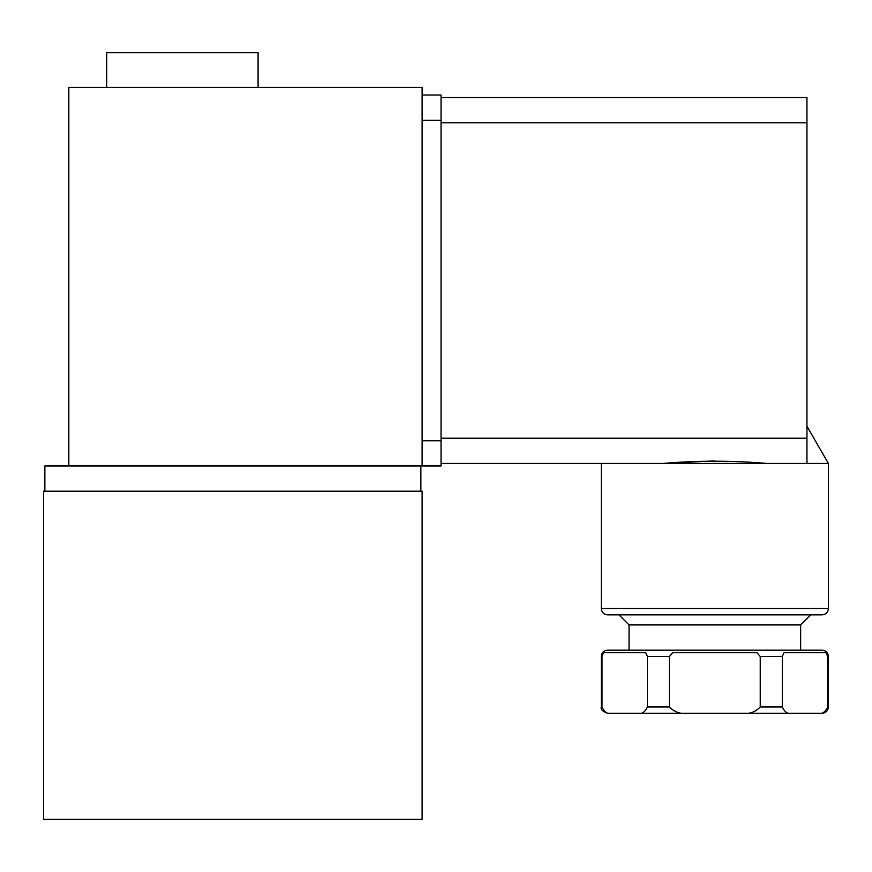 <?xml version="1.0" encoding="UTF-8"?>
<svg xmlns="http://www.w3.org/2000/svg" width="872" height="872" viewBox="0 0 872 872"><rect width="100%" height="100%" fill="white"/><g stroke="black" fill="none" stroke-linecap="round" stroke-linejoin="round"><path stroke-width="1.31" d="M817.903 713.263C821.991 714.375 825.25 712.282 827.681 706.963L828.4 706.963C828.029 710.789 825.926 712.893 822.089 713.263L792.081 713.263C788.016 714.397 784.756 712.293 782.304 706.963L782.304 656.485L783.928 652.703L826.057 652.703L827.681 656.485L827.681 706.963M792.081 713.263L740.666 713.263C748.754 714.408 755.272 712.304 760.231 706.963L782.304 706.963M602.007 706.963C604.46 712.293 607.719 714.397 611.784 713.263L607.599 713.263C602.607 711.465 600.514 709.361 601.288 706.963L602.007 706.963L602.007 656.485L602.007 706.963M601.288 706.963L601.288 656.485L602.007 656.485L603.631 652.703L645.76 652.703L647.384 656.485L669.456 656.485L672.715 652.703L756.972 652.703L760.231 656.485L760.231 706.963M669.456 656.485L669.456 706.963C674.394 712.293 680.912 714.397 689.022 713.263L740.666 713.263M645.76 652.703L647.384 656.485L647.384 706.963L669.456 706.963M441.047 97.544L806.949 97.544L806.949 463.446L766.87 463.446C732.24 460.46 697.567 460.46 662.818 463.446L441.047 463.446L601.288 463.446L601.288 608.547L828.4 608.547C828.029 612.373 825.926 614.477 822.089 614.847L607.599 614.847C603.762 614.477 601.658 612.373 601.288 608.547M766.87 463.446L662.818 463.446L714.844 460.863M422.124 95.015L441.047 95.015L441.047 465.964L420.86 465.964L420.86 491.198M43.6 491.198L422.124 491.198L422.124 819.255L43.6 819.255L43.6 491.198M420.86 465.964L44.864 465.964L44.864 491.198M441.047 465.964L422.124 465.964L422.124 87.451L68.834 87.451L68.834 465.964M651.755 713.263L777.933 713.263M611.784 713.263L689.022 713.263M637.606 713.263C641.694 714.375 644.964 712.282 647.384 706.963M601.288 656.485C601.658 652.659 603.762 650.556 607.599 650.185L822.089 650.185C825.926 650.556 828.029 652.659 828.4 656.485L827.681 656.485L826.057 652.703M629.05 624.941L800.638 624.941L810.731 614.847L618.957 614.847L629.05 624.941L629.05 650.185M806.949 463.446L828.4 463.446L828.4 608.547M258.09 87.451L258.09 52.745L106.689 52.745L106.689 87.451M760.231 656.485L782.304 656.485M806.949 438.213L441.047 438.213M441.047 440.731L422.124 440.731M441.047 120.249L422.124 120.249M806.949 122.778L441.047 122.778M828.4 706.963L828.4 656.485M800.638 650.185L800.638 624.941M806.949 426.288L828.4 463.446"/></g></svg>
